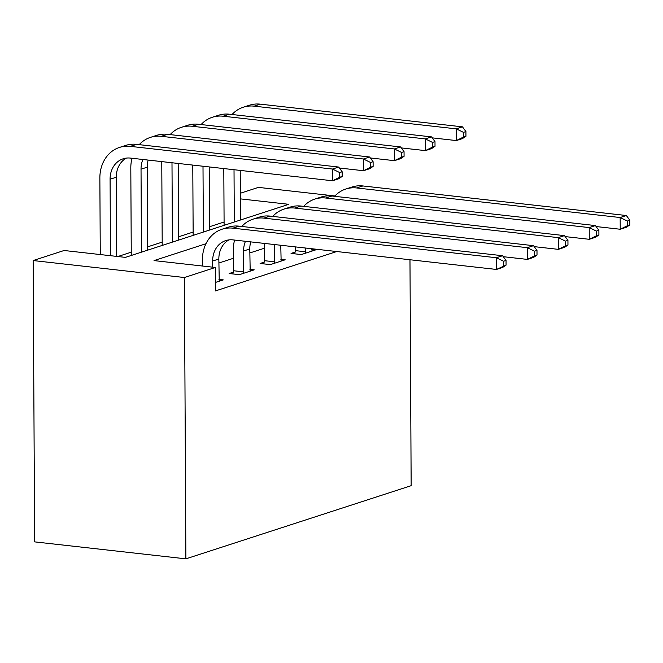 <?xml version="1.0" encoding="UTF-8"?>
<svg xmlns="http://www.w3.org/2000/svg" width="663" height="663" viewBox="0 0 663 663"><rect width="100%" height="100%" fill="white"/><g stroke="black" fill="none" stroke-linecap="round" stroke-linejoin="round"><path stroke-width="0.99" d="M240.346 193.256L258.429 187.38L334.931 195.966M240.371 198.875L288.803 204.312L125.415 257.377L64.096 250.498L33.15 260.551L34.625 541.87L185.88 558.843L411.159 485.681L409.974 259.747M224.077 222.022L209.525 226.746M193.14 232.067L178.579 236.799M162.195 242.119L147.634 246.851M131.249 252.172L117.832 256.531M205.961 243.727L154.031 260.592L215.351 267.471L215.475 290.916L336.738 251.534M264.363 248.235L249.802 252.968M233.417 258.288L218.856 263.02M215.434 282.446L223.29 279.894L218.947 279.405M233.202 272.203L229.158 273.521L239.376 274.664L254.236 269.841L249.893 269.352M264.139 262.158L260.103 263.468L270.322 264.612L285.181 259.788L280.839 259.299M295.085 252.106L291.049 253.415L301.267 254.567L316.127 249.744L311.784 249.255M215.351 267.471L184.405 277.524L185.88 558.843M33.15 260.551L184.405 277.524M219.254 281.203L218.84 259.026A23.893 20.039 72 0 1 228.901 239.898M212.682 267.172L212.649 261.04A23.893 20.039 72 0 1 225.71 240.603A23.893 20.039 72 0 1 232.97 239.89L496.446 269.451L496.38 257.733L232.904 228.163A35.843 30.059 -108 0 0 222.022 229.241A35.843 30.059 -108 0 0 202.43 259.888L202.464 266.029M506.068 265.125L502.629 267.446L496.446 269.451L506.068 265.125L506.043 260.435L503.573 261.239L503.598 265.929M503.573 261.239L496.38 257.733L502.571 255.719L239.094 226.158A35.843 30.059 -108 0 0 228.205 227.227L222.022 229.241M502.571 255.719L506.043 260.435M342.183 176.449L342.158 171.758L339.68 172.562L339.705 177.253L342.183 176.449L338.743 178.761L332.553 180.775L332.494 169.048L130.338 146.366A35.843 30.059 -108 0 0 119.448 147.443A35.843 30.059 -108 0 0 99.864 178.09L100.262 254.559M110.481 255.703L110.083 179.234A23.893 20.039 72 0 1 123.136 158.805A23.893 20.039 72 0 1 130.396 158.084L332.553 180.775L339.705 177.253M116.688 256.399L116.274 177.228A23.893 20.039 72 0 1 126.335 158.101M339.68 172.562L332.494 169.048L338.677 167.043L136.528 144.352A35.843 30.059 -108 0 0 125.638 145.429L119.448 147.443M338.677 167.043L342.158 171.758M250.191 271.15L249.785 248.973A23.893 20.039 72 0 1 250.738 241.879M232.862 273.935L233.484 270.736L243.702 271.88L243.594 250.987A23.893 20.039 72 0 1 245.459 241.291M243.702 271.88L243.42 273.355M234.569 240.064A35.843 30.059 -108 0 0 233.376 249.843L233.484 270.736M537.013 255.073L536.989 250.39L534.519 251.194L534.544 255.877L537.013 255.073L533.574 257.393L527.383 259.407L527.325 247.68L263.849 218.119A35.843 30.059 -108 0 0 252.959 219.188A35.843 30.059 -108 0 0 241.78 226.456M503.292 256.697L527.383 259.407L534.544 255.877M534.519 251.194L527.325 247.68L533.516 245.675L270.04 216.105A35.843 30.059 -108 0 0 259.15 217.182L252.959 219.188M533.516 245.675L536.989 250.39M281.137 261.106L280.764 245.252M263.808 263.882L264.429 260.683L274.648 261.827L274.557 244.556M274.648 261.827L274.366 263.302M264.338 243.404L264.429 260.683M567.959 245.028L567.934 240.338L565.456 241.141L565.481 245.832L567.959 245.028L564.52 247.34L558.329 249.354L558.271 237.627L294.795 208.066A35.843 30.059 -108 0 0 283.905 209.135A35.843 30.059 -108 0 0 272.725 216.403M534.237 246.644L558.329 249.354L565.481 245.832M565.456 241.141L558.271 237.627L564.462 235.622L300.985 206.052A35.843 30.059 -108 0 0 290.096 207.129L283.905 209.135M564.462 235.622L567.934 240.338M312.082 251.053L311.776 248.733M294.753 253.83L295.375 250.631L305.593 251.783L305.577 248.037M305.593 251.783L305.311 253.249M295.358 246.885L295.375 250.631M598.904 234.975L598.88 230.285L596.402 231.089L596.427 235.779L598.904 234.975L595.465 237.288L589.274 239.302L589.216 227.583L325.74 198.013A35.843 30.059 -108 0 0 314.85 199.091A35.843 30.059 -108 0 0 303.671 206.359M565.183 236.6L589.274 239.302L596.427 235.779M596.402 231.089L589.216 227.583L595.407 225.569L331.931 196.008A35.843 30.059 -108 0 0 321.041 197.077L314.85 199.091M595.407 225.569L598.88 230.285M131.995 158.266A35.843 30.059 -108 0 0 130.81 168.037L131.266 255.479M141.459 252.164L141.028 169.189A23.893 20.039 72 0 1 142.893 159.493M147.65 250.158L147.219 167.175A23.893 20.039 72 0 1 148.164 160.081M373.128 166.396L373.103 161.706L370.625 162.51L370.65 167.2L373.128 166.396L369.689 168.709L363.498 170.722L363.432 159.004L161.283 136.313A35.843 30.059 -108 0 0 150.393 137.39A35.843 30.059 -108 0 0 139.213 144.658M339.398 168.021L363.498 170.722L370.65 167.2M370.625 162.51L363.432 159.004L369.623 156.99L167.474 134.307A35.843 30.059 -108 0 0 156.584 135.376L150.393 137.39M369.623 156.99L373.103 161.706M161.772 161.606L162.211 245.426M172.405 242.119L171.99 162.758M178.596 240.105L178.19 163.454M404.074 156.344L404.049 151.653L401.571 152.457L401.596 157.148L404.074 156.344L400.634 158.664L394.444 160.67L394.377 148.951L192.229 126.268A35.843 30.059 -108 0 0 181.339 127.337A35.843 30.059 -108 0 0 170.159 134.606M370.344 157.968L394.444 160.67L401.596 157.148M401.571 152.457L394.377 148.951L400.568 146.937L198.419 124.254A35.843 30.059 -108 0 0 187.53 125.332L181.339 127.337M400.568 146.937L404.049 151.653M192.784 165.087L193.157 235.382M203.35 232.067L203.002 166.239M209.541 230.053L209.21 166.935M435.019 146.291L434.994 141.609L432.516 142.412L432.541 147.095L435.019 146.291L431.58 148.611L425.389 150.617L425.323 138.898L223.174 116.216A35.843 30.059 -108 0 0 212.284 117.285A35.843 30.059 -108 0 0 201.096 124.553M401.289 147.915L425.389 150.617L432.541 147.095M432.516 142.412L425.323 138.898L431.514 136.893L229.365 114.202A35.843 30.059 -108 0 0 218.475 115.279L212.284 117.285M431.514 136.893L434.994 141.609M629.85 224.923L629.825 220.232L627.347 221.036L627.372 225.727L629.85 224.923L626.411 227.243L620.22 229.249L620.162 217.53L356.686 187.96A35.843 30.059 -108 0 0 345.796 189.038A35.843 30.059 -108 0 0 334.616 196.306M596.128 226.547L620.22 229.249L627.372 225.727M627.347 221.036L620.162 217.53L626.353 215.516L362.876 185.955A35.843 30.059 -108 0 0 351.987 187.024L345.796 189.038M626.353 215.516L629.825 220.232M223.804 168.568L224.102 225.329M234.296 222.014L234.022 169.72M240.487 220.008L240.221 170.416M465.956 136.246L465.932 131.556L463.462 132.36L463.487 137.05L465.956 136.246L462.517 138.559L456.335 140.573L456.268 128.846L254.12 106.163A35.843 30.059 -108 0 0 243.23 107.24A35.843 30.059 -108 0 0 232.042 114.508M432.235 137.863L456.335 140.573L463.487 137.05M463.462 132.36L456.268 128.846L462.459 126.84L260.302 104.157A35.843 30.059 -108 0 0 249.421 105.226L243.23 107.24M462.459 126.84L465.932 131.556M212.649 261.04L218.84 259.026M232.904 228.163L239.094 226.158M110.083 179.234L116.274 177.228M130.338 146.366L136.528 144.352M243.594 250.987L249.785 248.973M263.849 218.119L270.04 216.105M294.795 208.066L300.985 206.052M325.74 198.013L331.931 196.008M141.028 169.189L147.219 167.175M161.283 136.313L167.474 134.307M192.229 126.268L198.419 124.254M223.174 116.216L229.365 114.202M356.686 187.96L362.876 185.955M254.12 106.163L260.302 104.157"/></g></svg>

